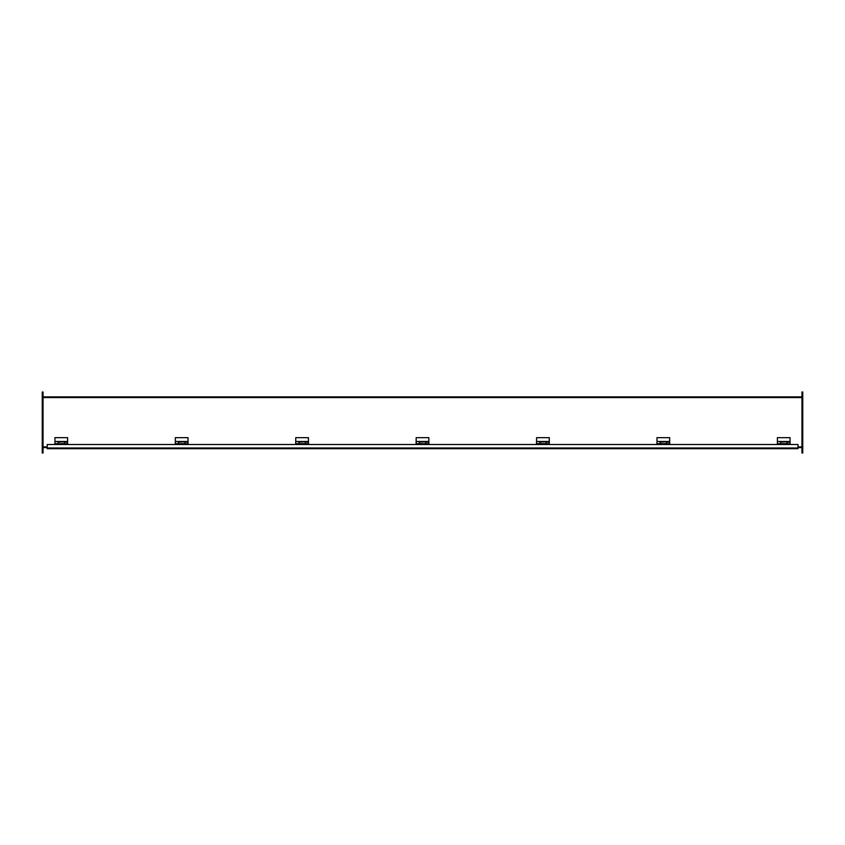 <?xml version="1.0" encoding="UTF-8"?>
<svg xmlns="http://www.w3.org/2000/svg" width="845" height="845" viewBox="0 0 845 845"><rect width="100%" height="100%" fill="white"/><g stroke="black" fill="none" stroke-linecap="round" stroke-linejoin="round"><path stroke-width="1.27" d="M43.042 396.886L801.958 396.886M801.958 447.586L797.997 447.586L801.958 447.586M47.204 447.586L43.042 447.586L47.204 447.586M797.997 447.987L797.997 448.674L47.204 448.674L47.204 444.523L797.997 444.523L797.997 447.987L47.204 447.987M428.911 443.202L428.911 442.41L428.837 443.202M416.162 443.202L416.089 442.41L416.089 443.202M416.162 444.523L416.162 443.826L425.648 443.678L425.648 441.935L425.69 443.678L419.352 443.678L419.31 441.935L419.352 443.678L416.162 443.678L416.162 442.115M428.837 444.523L428.837 443.826L425.648 443.826L428.837 443.678L428.837 437.657L416.162 437.657L416.162 441.502L428.837 441.502M47.204 448.22L47.204 447.037M797.997 448.22L797.997 447.037M790.075 442.41L790.075 443.202M777.4 443.202L777.4 442.41M777.4 444.523L777.4 443.826L786.885 443.678L786.885 441.935L786.927 443.678L780.59 443.678L780.548 441.935L780.59 443.678L777.4 443.678L777.4 442.115M790.075 444.523L790.075 443.826L786.885 443.826L790.075 443.678L790.075 437.657L777.4 437.657L777.4 441.502L790.075 441.502M43.042 391.995L43.042 453.004L42.25 453.004L42.25 391.995L43.042 391.995M801.958 450.617L801.958 391.995L802.75 391.995L802.75 453.004L801.958 453.004L801.958 450.617L802.75 450.617M549.25 442.41L549.25 443.202M536.575 443.202L536.575 442.41M536.575 444.523L536.575 443.826L546.06 443.678L546.06 441.935L546.102 443.678L539.765 443.678L539.723 441.935L539.765 443.678L536.575 443.678L536.575 442.115M549.25 444.523L549.25 443.826L546.06 443.826L549.25 443.678L549.25 437.657L536.575 437.657L536.575 441.502L549.25 441.502M308.499 443.202L308.499 442.41L308.425 443.202M295.75 443.202L295.676 442.41L295.676 443.202M295.75 444.523L295.75 443.826L305.235 443.678L305.235 441.935L305.277 443.678L298.94 443.678L298.898 441.935L298.94 443.678L295.75 443.678L295.75 442.115M308.425 444.523L308.425 443.826L305.235 443.826L308.425 443.678L308.425 437.657L295.75 437.657L295.75 441.502L308.425 441.502M188.086 443.202L188.086 442.41L188.012 443.202M175.337 443.202L175.337 442.41M175.337 444.523L175.337 443.826L184.823 443.678L184.823 441.935L184.865 443.678L178.527 443.678L178.485 441.935L178.527 443.678L175.337 443.678L175.337 442.115M188.012 444.523L188.012 443.826L184.823 443.826L188.012 443.678L188.012 437.657L175.337 437.657L175.337 441.502L188.012 441.502M67.6 442.41L67.6 443.202M54.925 443.202L54.925 442.41M54.925 444.523L54.925 443.826L64.41 443.678L64.41 441.935L64.452 443.678L58.115 443.678L58.073 441.935L58.115 443.678L54.925 443.678L54.925 442.115M67.6 444.523L67.6 443.826L64.41 443.826L67.6 443.678L67.6 437.657L54.925 437.657L54.925 441.502L67.6 441.502M669.662 442.41L669.662 443.202M656.987 443.202L656.903 442.41L656.903 443.202M656.987 444.523L656.987 443.826L666.473 443.678L666.473 441.935L666.515 443.678L660.177 443.678L660.135 441.935L660.177 443.678L656.987 443.678L656.987 442.115M669.662 444.523L669.662 443.826L666.473 443.826L669.662 443.678L669.662 437.657L656.987 437.657L656.987 441.502L669.662 441.502M780.548 442.115L786.927 441.798L777.4 441.502M786.927 442.115L790.075 442.115M660.135 442.115L666.515 441.798L656.987 441.502M666.515 442.115L669.662 442.115M539.723 442.115L546.102 441.798L536.575 441.502M546.102 442.115L549.25 442.115M419.31 442.115L425.69 441.798L416.162 441.502M425.69 442.115L428.837 442.115M298.898 442.115L305.277 441.798L295.75 441.502M305.277 442.115L308.425 442.115M178.485 442.115L184.865 441.798L175.337 441.502M184.865 442.115L188.012 442.115M58.073 442.115L64.452 441.798L54.925 441.502M64.452 442.115L67.6 442.115M43.042 397.572L801.958 397.572M43.042 446.899L47.204 446.899M797.997 446.899L801.958 446.899M43.042 450.617L42.25 450.617M43.042 394.383L42.25 394.383M801.958 394.383L802.75 394.383M549.324 443.202L549.324 442.41M536.49 442.41L536.501 443.202M308.509 443.202L308.509 442.41M188.097 443.202L188.097 442.41M175.253 442.41L175.264 443.202M669.736 443.202L669.736 442.41"/></g></svg>

